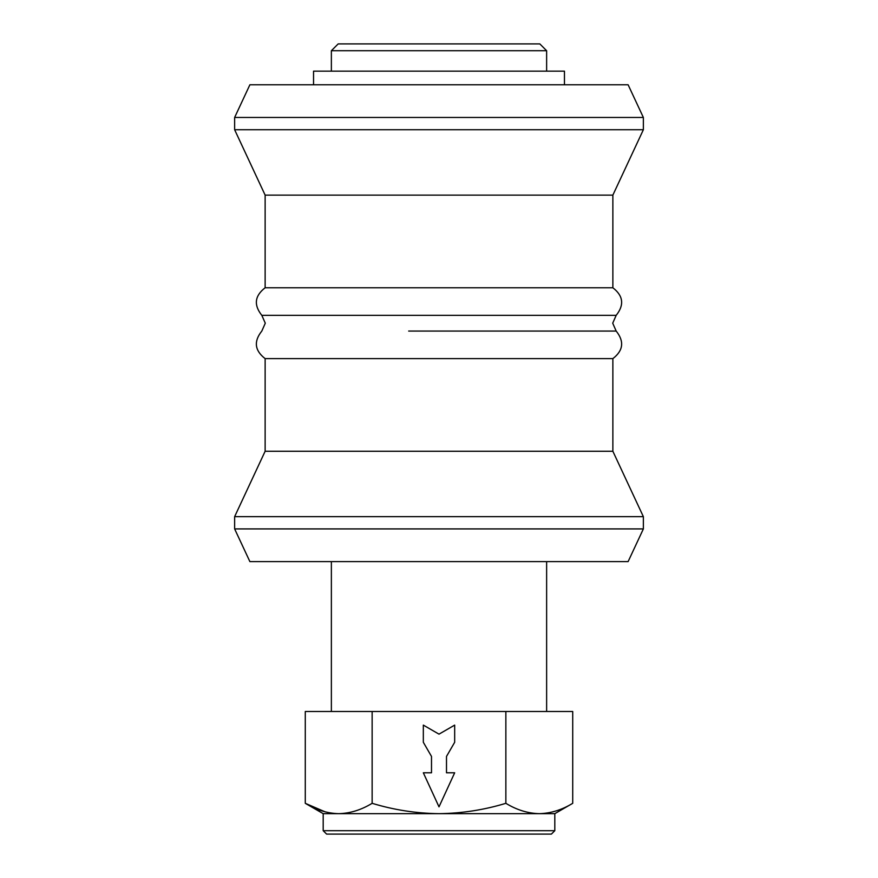<?xml version="1.0" encoding="UTF-8"?>
<svg xmlns="http://www.w3.org/2000/svg" width="878" height="878" viewBox="0 0 878 878"><rect width="100%" height="100%" fill="white"/><g stroke="black" fill="none" stroke-linecap="round" stroke-linejoin="round"><path stroke-width="1.32" d="M331.368 50.715L338.184 43.9L539.816 43.9L546.632 50.715L331.368 50.715L331.368 71.151M554.808 830.698L551.395 834.1L326.605 834.1L323.192 830.698L554.808 830.698L554.808 813.665L572.719 803.315C561.821 809.944 550.682 813.39 539.29 813.665L554.808 813.665M323.192 830.698L323.192 813.665L305.281 803.315L305.281 711.487L372.14 711.487L372.14 803.315C393.937 809.944 416.227 813.39 439 813.665L539.29 813.665C550.682 813.39 561.821 809.944 572.719 803.315L572.719 711.487L505.86 711.487L505.86 803.315C516.758 809.944 527.897 813.39 539.29 813.665M234.635 528.918L643.365 528.918L628.11 561.613L249.89 561.613L234.635 528.918L234.635 516.659L265.134 451.259L265.134 358.619C254.675 350.552 253.577 341.366 261.82 331.061L265.288 323.192L261.82 315.334L616.18 315.334C624.423 305.017 623.325 295.831 612.866 287.775L265.134 287.775L265.134 195.125L234.635 129.735L234.635 117.465L643.365 117.465L643.365 129.735L234.635 129.735M265.134 451.259L612.866 451.259L643.365 516.659L234.635 516.659M612.866 451.259L612.866 358.619L265.134 358.619M325.156 811.854L305.281 803.315C316.179 809.944 327.318 813.39 338.71 813.665C350.102 813.39 361.242 809.944 372.14 803.315M612.866 287.775L612.866 195.125L265.134 195.125M643.365 117.465L628.11 84.771L249.89 84.771L234.635 117.465M372.14 711.487L505.86 711.487M454.672 742.283L454.672 725.107L439 734.151L423.328 725.107L423.328 742.283L431.504 756.441L431.504 772.794L423.328 772.794L439 806.849L454.672 772.794L446.496 772.794L446.496 756.441L454.672 742.283M323.192 813.665L439 813.665C461.773 813.39 484.063 809.944 505.86 803.315M313.545 84.771L313.545 71.151L564.455 71.151L564.455 84.771M612.866 358.619C623.325 350.552 624.423 341.366 616.18 331.061L408.665 331.061M546.632 50.715L546.632 71.151M546.632 561.613L546.632 711.487M643.365 528.918L643.365 516.659M612.866 195.125L643.365 129.735M331.368 561.613L331.368 711.487M616.18 315.334L612.712 323.192L616.18 331.061M261.82 315.334C253.577 305.017 254.675 295.831 265.134 287.775"/></g></svg>
